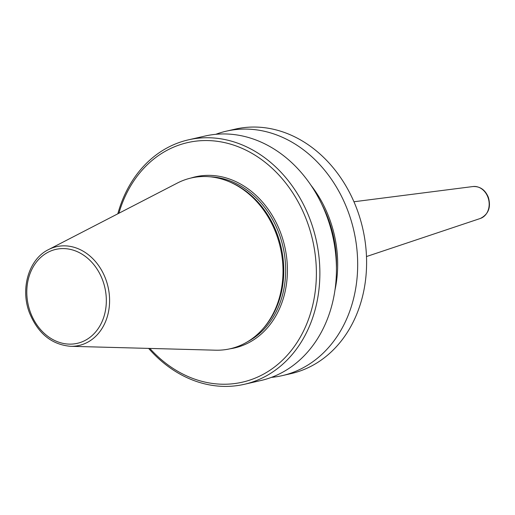 <?xml version="1.0" encoding="UTF-8"?>
<svg xmlns="http://www.w3.org/2000/svg" width="515" height="515" viewBox="0 0 515 515"><rect width="100%" height="100%" fill="white"/><g stroke="black" fill="none" stroke-linecap="round" stroke-linejoin="round"><path stroke-width="0.77" d="M70.581 346.305L215.566 350.194A87.582 71.392 -102.9 0 0 263.146 328.538A87.582 71.392 -102.9 0 0 276.561 234.711A87.582 71.392 -102.9 0 0 229.587 181.879A87.582 71.392 -102.9 0 0 177.321 183.076L48.455 249.633C28.827 259.142 20.13 288.612 29.407 312.657C37.878 333.417 51.603 344.638 70.581 346.305A50.663 41.297 -102.9 0 0 105.865 279.503A50.663 41.297 -102.9 0 0 48.455 249.633M263.146 328.538L264.163 327.366A86.52 70.523 -102.9 0 0 277.411 234.679A86.52 70.523 -102.9 0 0 231.01 182.49L229.587 181.879M149.833 348.43A122.879 100.161 -102.9 0 0 276.298 365.624A122.879 100.161 -102.9 0 0 307.339 222.19A122.879 100.161 -102.9 0 0 209.92 140.64A122.879 100.161 -102.9 0 0 118.894 213.249M148.616 348.398A125.39 102.208 -102.9 0 0 244.361 384.299A125.39 102.208 -102.9 0 0 310.642 221.044A125.39 102.208 -102.9 0 0 188.419 139.842A125.39 102.208 -102.9 0 0 117.819 213.809M244.361 384.299L260.931 380.508A125.39 102.208 -102.9 0 0 327.212 217.253A125.39 102.208 -102.9 0 0 204.983 136.05L188.419 139.842M336.437 268.025A106.579 86.874 -102.9 0 0 328.647 219.841A106.579 86.874 -102.9 0 0 321.894 204.5M334.943 290.203A108.015 88.046 -102.9 0 0 329.729 219.371A108.015 88.046 -102.9 0 0 310.906 185.175M271.392 377.379A125.39 102.208 -102.9 0 0 282.168 375.647A125.39 102.208 -102.9 0 0 348.449 212.392A125.39 102.208 -102.9 0 0 226.227 131.19A125.39 102.208 -102.9 0 0 215.766 134.318M282.168 375.647L291.091 373.6A125.39 102.208 -102.9 0 0 357.371 210.345A125.39 102.208 -102.9 0 0 235.149 129.149L226.227 131.19M473.002 186.539C480.096 186.23 485.22 189.835 488.362 197.348C491.181 207.275 488.497 214.324 480.308 218.476A16.435 13.396 -102.9 0 0 487.969 197.367A16.435 13.396 -102.9 0 0 473.002 186.539L353.947 201.758M102.788 280.591A48.185 39.275 -102.9 0 0 50.148 251.249A48.185 39.275 -102.9 0 0 30.346 312.122A48.185 39.275 -102.9 0 0 82.986 341.458A48.185 39.275 -102.9 0 0 102.788 280.591M247.889 341.542A86.52 70.523 -102.9 0 0 279.297 234.248A86.52 70.523 -102.9 0 0 210.191 176.806M229.935 348.816A87.769 71.546 -102.9 0 0 280.952 233.675A87.769 71.546 -102.9 0 0 190.859 178.068M480.308 218.476L366.487 256.547"/></g></svg>
